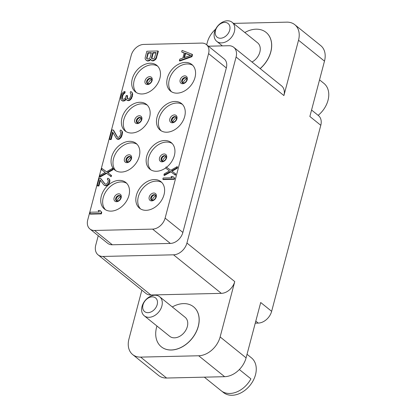 <?xml version="1.0" encoding="UTF-8"?>
<svg xmlns="http://www.w3.org/2000/svg" width="416" height="416" viewBox="0 0 416 416"><rect width="100%" height="100%" fill="white"/><g stroke="black" fill="none" stroke-linecap="round" stroke-linejoin="round"><path stroke-width="0.62" d="M206.679 44.798L207.334 42.323A20.446 14.867 -51.1 0 1 215.639 29.167M234.754 281.59L220.132 336.934L246.09 357.859L260.712 302.51L271.643 311.324L320.793 125.294L309.863 116.485L324.485 61.136L298.527 40.217L283.904 95.56L236.085 57.018L186.935 243.048L234.754 281.59A12.782 9.292 128.9 0 1 221.343 293.358L150.878 294.991A12.782 9.292 128.9 0 1 145.907 293.41L98.088 254.868A12.782 9.292 -51.1 0 1 95.748 245.154L98.244 235.69M246.09 357.859A20.446 14.867 128.9 0 1 224.635 376.693L166.603 378.035A20.446 14.867 128.9 0 1 158.647 375.502L132.688 354.583A20.446 14.867 -51.1 0 1 128.939 339.045L141.856 290.15M132.688 354.583A20.446 14.867 -51.1 0 0 140.644 357.11L198.676 355.768A20.446 14.867 -51.1 0 0 220.132 336.934M161.325 346.819A25.688 18.678 -51.1 0 0 161.361 346.845A25.688 18.678 -51.1 0 0 172.734 349.939A25.688 18.678 -51.1 0 0 196.227 331.947A25.688 18.678 -51.1 0 0 193.601 306.847A25.688 18.678 -51.1 0 0 193.565 306.816M98.088 254.868A12.782 9.292 -51.1 0 0 103.059 256.448L173.529 254.816A12.782 9.292 -51.1 0 0 186.935 243.048M208.416 46.202L228.769 45.729A12.782 9.292 -51.1 0 1 233.745 47.31A12.782 9.292 -51.1 0 1 236.085 57.018M89.924 228.982L107.682 243.298A11.929 8.674 -51.1 0 0 112.325 244.774L94.562 230.459L152.594 229.117A11.929 8.674 -51.1 0 0 165.11 218.13L208.572 53.628A11.929 8.674 -51.1 0 0 206.388 44.564A11.929 8.674 -51.1 0 0 201.744 43.087L143.712 44.429A11.929 8.674 -51.1 0 0 131.201 55.416L87.734 219.918A11.929 8.674 -51.1 0 0 89.924 228.982A11.929 8.674 -51.1 0 0 94.562 230.459M206.388 44.564L224.146 58.88A11.929 8.674 -51.1 0 1 226.335 67.943L182.874 232.445A11.929 8.674 -51.1 0 1 170.357 243.433L112.325 244.774M233.475 23.384L286.822 22.152A20.446 14.867 -51.1 0 1 294.778 24.679A20.446 14.867 -51.1 0 1 298.527 40.217M233.745 47.31L281.559 85.852A12.782 9.292 128.9 0 1 283.904 95.56M260.192 68.63A25.688 18.678 -51.1 0 0 266.105 32.417A25.688 18.678 -51.1 0 0 266.074 32.391M294.778 24.679L320.736 45.599A20.446 14.867 128.9 0 1 324.485 61.136M271.643 311.324A12.782 9.292 128.9 0 1 258.232 323.092L255.258 323.159M311.563 110.037L318.448 115.586A12.782 9.292 128.9 0 1 320.793 125.294M247.031 354.286L251.415 357.822A22.282 16.198 -51.1 0 1 253.692 379.595A22.282 16.198 -51.1 0 1 233.314 395.2A22.282 16.198 128.9 0 1 223.449 392.517L221.957 391.31M204.334 377.161L221.146 390.712A22.324 16.229 -51.1 0 0 250.9 378.841L239.351 369.533M171.496 91.764A17.04 12.392 -51.1 0 1 171.298 74.724A17.04 12.392 -51.1 0 1 187.153 63.96A17.04 12.392 128.9 0 1 192.774 65.364M185.24 62.416A17.04 12.392 -51.1 0 0 168.99 73.918A17.04 12.392 -51.1 0 0 170.487 91.057A17.04 12.392 -51.1 0 0 177.117 93.163A17.04 12.392 -51.1 0 0 193.372 81.666A17.04 12.392 -51.1 0 0 191.87 64.527A17.04 12.392 -51.1 0 0 185.24 62.416M119.194 180.378A17.04 12.392 -51.1 0 0 102.939 191.88A17.04 12.392 -51.1 0 0 104.437 209.019A17.04 12.392 -51.1 0 0 111.067 211.13A17.04 12.392 -51.1 0 0 127.322 199.628A17.04 12.392 -51.1 0 0 125.824 182.489A17.04 12.392 -51.1 0 0 119.194 180.378M139.828 102.279A17.04 12.392 -51.1 0 0 123.573 113.781A17.04 12.392 -51.1 0 0 125.076 130.92A17.04 12.392 -51.1 0 0 131.706 133.026A17.04 12.392 -51.1 0 0 147.956 121.529A17.04 12.392 -51.1 0 0 146.458 104.385A17.04 12.392 -51.1 0 0 139.828 102.279M150.145 63.227A17.04 12.392 -51.1 0 0 133.895 74.729A17.04 12.392 -51.1 0 0 135.392 91.868A17.04 12.392 -51.1 0 0 142.022 93.98A17.04 12.392 -51.1 0 0 158.278 82.477A17.04 12.392 -51.1 0 0 156.78 65.338A17.04 12.392 -51.1 0 0 150.145 63.227M154.289 179.566A17.04 12.392 -51.1 0 0 138.034 191.069A17.04 12.392 -51.1 0 0 139.532 208.208A17.04 12.392 -51.1 0 0 146.162 210.319A17.04 12.392 -51.1 0 0 162.417 198.817A17.04 12.392 -51.1 0 0 160.919 181.678A17.04 12.392 -51.1 0 0 154.289 179.566M174.923 101.468A17.04 12.392 -51.1 0 0 158.668 112.97A17.04 12.392 -51.1 0 0 160.165 130.109A17.04 12.392 -51.1 0 0 166.8 132.215A17.04 12.392 -51.1 0 0 183.05 120.718A17.04 12.392 -51.1 0 0 181.553 103.574A17.04 12.392 -51.1 0 0 174.923 101.468M150.488 59.935L150.03 59.571L150.405 59.051L151.694 60.674L153.275 60.892L155.189 59.826L156.166 58.786L158.366 51.35L157.908 50.981L146.858 51.241L145.231 57.387L145.127 58.661L145.564 59.67L147.394 61.027L149.344 60.726L150.649 59.706M122.574 99.393L122.242 98.535L122.751 95.722L123.692 93.917L124.836 93.127L125.174 91.848L124.722 91.478L123.105 92.279L121.69 94.094L120.609 98.197L121.077 99.965L122.741 101.072L124.686 100.771L126.162 99.232M125.528 100.24L125.076 99.876L125.882 98.582L126.318 99.59L127.343 100.454L129.693 100.402L131.648 98.316L132.73 94.219L131.862 92.201L130.53 91.598L130.192 92.882L131.03 94.136L130.926 95.41L130.083 97.724L129.407 98.498L128.57 99.029L127.291 98.55L126.896 96.522L127.166 95.498L126.225 95.519L125.31 98.088L124.639 98.868L122.621 99.424L121.784 98.166L122.294 95.352L123.24 93.548L124.384 92.758L124.722 91.478M127.65 98.764L127.348 96.886L127.618 95.862L127.166 95.498M99.658 176.608L100.11 176.977L106.678 173.363L111.166 176.722L111.493 175.49L107.323 172.359L112.554 169.385L112.876 168.152L106.548 171.761L101.821 168.407L101.499 169.64L105.206 172.406L99.98 175.38L99.658 176.608L106.22 172.994L110.708 176.353L111.036 175.126M107.801 172.713L113.006 169.749L113.329 168.532A17.04 12.392 -51.1 0 0 114.754 169.972A17.04 12.392 -51.1 0 0 121.389 172.078A17.04 12.392 -51.1 0 0 137.639 160.576A17.04 12.392 -51.1 0 0 136.141 143.437A17.04 12.392 -51.1 0 0 129.511 141.331A17.04 12.392 -51.1 0 0 113.937 151.606A17.04 12.392 -51.1 0 0 113.303 168.496M101.499 169.64L105.186 172.416M163.904 175.12L164.362 175.49L170.924 171.876L175.412 175.235L175.739 174.002L171.574 170.872L176.8 167.898L177.122 166.665L170.794 170.279L166.072 166.925L165.745 168.152L169.458 170.919L164.232 173.893L163.904 175.12L170.472 171.506L174.959 174.866L175.282 173.638M172.047 171.226L177.258 168.267L177.58 167.034L177.122 166.665M166.561 167.274A17.04 12.392 -51.1 0 0 171.236 142.626A17.04 12.392 -51.1 0 0 164.606 140.52A17.04 12.392 -51.1 0 0 148.351 152.017A17.04 12.392 -51.1 0 0 149.848 169.161A17.04 12.392 -51.1 0 0 156.484 171.267A17.04 12.392 -51.1 0 0 165.833 167.82M165.745 168.152L169.437 170.929M117.515 137.218L113.61 130.312L113.152 129.948L111.977 129.974L109.543 139.199L110.718 139.173L112.611 131.997L116.662 138.778L119.018 138.726L120.229 137.68L121.612 135.101L122.122 132.288L121.919 131.274L121.248 130.27L120.375 130.036L120.037 131.316L120.874 132.569L120.5 134.872L119.257 136.937L117.941 137.478L117.14 136.984L113.152 129.948M109.543 139.199L109.996 139.563L111.171 139.537L112.986 132.673M116.662 138.778L117.993 139.381L119.47 139.09L121.425 137.01L122.574 132.652L122.377 131.638L121.248 130.27M89.84 213.762L90.298 214.131L101.348 213.876L101.754 212.337L100.058 210.47L98.176 210.512L99.419 212.014L90.246 212.228L89.84 213.762L100.896 213.507L101.301 211.968L100.058 210.47M179.379 60.674L179.837 61.038L191.974 56.685L192.514 54.636L192.062 54.267L182.088 50.424L181.683 51.958L184.236 52.92L182.879 58.048L179.79 59.134L179.379 60.674L191.516 56.316L192.062 54.267M181.683 51.958L184.189 53.097M105.03 183.95L100.854 178.589L100.402 178.22L99.221 178.251L97.271 185.63L97.729 185.994L98.904 185.968L100.376 180.398M98.904 185.968L98.452 185.604L99.965 179.863L103.787 184.865L105.726 185.812L107.193 185.572L108.347 184.73L109.814 181.844L109.704 179.608L108.524 178.443L107.635 178.256L107.364 179.28L108.269 180.279L108.02 182.12L106.881 183.778L105.596 184.215L104.764 183.825L100.402 178.22M107.364 179.28L108.014 179.78M162.822 179.223L163.275 179.587L174.33 179.332L174.658 178.105L172.879 176.545L170.997 176.587L172.318 177.783L163.145 177.991L162.822 179.223L173.878 178.968L174.2 177.736L172.879 176.545M126.729 183.326A17.04 12.392 128.9 0 0 121.108 181.922A17.04 12.392 -51.1 0 0 105.248 192.691A17.04 12.392 -51.1 0 0 105.446 209.726M147.363 105.222A17.04 12.392 128.9 0 0 141.742 103.823A17.04 12.392 -51.1 0 0 125.887 114.587A17.04 12.392 -51.1 0 0 126.084 131.628M157.68 66.175A17.04 12.392 128.9 0 0 152.058 64.771A17.04 12.392 -51.1 0 0 136.204 75.54A17.04 12.392 -51.1 0 0 136.401 92.576M161.824 182.515A17.04 12.392 128.9 0 0 156.203 181.111A17.04 12.392 -51.1 0 0 140.343 191.875A17.04 12.392 -51.1 0 0 140.54 208.915M182.458 104.411A17.04 12.392 128.9 0 0 176.836 103.012A17.04 12.392 -51.1 0 0 160.982 113.776A17.04 12.392 -51.1 0 0 161.179 130.816M156.738 57.502L156.286 57.132L157.908 50.981M156.166 58.786L155.714 58.417L156.286 57.132M155.189 59.826L154.736 59.462L155.714 58.417M154.045 60.616L153.592 60.252L154.736 59.462M153.275 60.892L152.818 60.523L153.592 60.252M152.334 60.913L151.876 60.544L152.818 60.523M151.242 60.304L151.876 60.544M149.344 60.726L148.886 60.362L150.03 59.571M148.569 61.001L148.117 60.632L148.886 60.362M147.394 61.027L146.936 60.658L148.117 60.632M146.302 60.419L146.936 60.658M156.094 52.551L154.367 58.193L152.989 58.989L151.882 58.76L151.512 57.496L152.802 52.629L156.094 52.551M148.288 59.098L146.942 58.874L146.609 58.375L147.862 52.744L151.388 52.66L150.103 57.528L149.666 58.302L148.288 59.098M152.162 58.869L151.97 57.866L153.254 52.998L155.995 52.931M152.001 58.63L151.549 58.261M151.97 57.866L151.512 57.496M153.254 52.998L152.802 52.629M147.222 58.984L147.03 57.98L148.32 53.108L151.289 53.04M147.061 58.744L146.609 58.375M147.03 57.98L146.578 57.611M148.32 53.108L147.862 52.744M124.836 93.127L124.384 92.758M124.301 93.392L123.843 93.028M123.692 93.917L123.24 93.548M123.323 94.437L122.866 94.068M122.751 95.722L122.294 95.352M122.34 97.261L121.888 96.892M122.242 98.535L121.784 98.166M122.34 99.044L121.883 98.675M127.348 96.886L126.896 96.522M127.416 98.415L126.958 98.046M132.532 93.205L131.404 91.832M132.73 94.219L132.075 92.836M132.491 96.008L132.038 95.638L132.272 93.85M132.356 96.517L131.898 96.153L132.038 95.638M131.648 98.316L131.191 97.952L131.898 96.153M130.905 99.351L130.452 98.987L131.191 97.952M129.693 100.402L129.241 100.032L130.452 98.987M128.684 100.677L128.232 100.313L129.241 100.032M128.216 100.688L127.759 100.324L128.232 100.313M126.885 100.09L127.759 100.324M124.686 100.771L124.233 100.402L125.076 99.876M123.677 101.046L123.224 100.682L124.233 100.402M122.741 101.072L122.283 100.703L123.224 100.682M121.644 100.464L122.283 100.703M113.329 168.532L112.876 168.152M137.046 144.274A17.04 12.392 128.9 0 0 131.425 142.875A17.04 12.392 -51.1 0 0 115.57 153.639A17.04 12.392 -51.1 0 0 115.768 170.674M113.006 169.749L112.554 169.385M111.166 176.722L110.708 176.353M106.678 173.363L106.22 172.994M170.924 171.876L170.472 171.506M175.412 175.235L174.959 174.866M150.862 169.863A17.04 12.392 -51.1 0 1 150.665 152.828A17.04 12.392 -51.1 0 1 166.52 142.059A17.04 12.392 128.9 0 1 172.141 143.463M177.258 168.267L176.8 167.898M122.377 131.638L121.919 131.274M122.574 132.652L122.122 132.288M122.335 134.441L121.883 134.077M122.065 135.465L121.612 135.101M121.425 137.01L120.968 136.64M120.682 138.044L120.229 137.68M119.47 139.09L119.018 138.726M118.461 139.37L118.009 139.001M117.993 139.381L117.536 139.012M111.171 139.537L110.718 139.173M101.348 213.876L100.896 213.507M101.754 212.337L101.301 211.968M191.974 56.685L191.516 56.316M190.85 55.312L183.888 57.767L185.11 53.154L190.85 55.312M184.496 57.554L185.562 53.524L190.58 55.411M185.562 53.524L185.11 53.154M109.704 179.608L108.524 178.443M109.954 180.414L109.247 179.239M109.814 181.844L109.356 181.48L109.502 180.05M109.595 182.666L109.138 182.296L109.356 181.48M109.034 183.898L108.581 183.534L109.138 182.296M108.347 184.73L107.895 184.366L108.581 183.534M107.193 185.572L106.735 185.203L107.895 184.366M106.194 185.801L105.742 185.432L106.735 185.203M105.726 185.812L105.269 185.442L105.742 185.432M104.837 185.63L104.385 185.26L105.269 185.442M103.787 184.865L104.385 185.26M97.271 185.63L98.452 185.604M174.33 179.332L173.878 178.968M174.658 178.105L174.2 177.736M318.152 115.341A22.282 16.198 -51.1 0 0 323.924 83.392L319.54 79.862M260.125 68.572A25.688 18.678 -51.1 0 0 266.037 32.36A25.688 18.678 -51.1 0 0 257.39 29.203A25.688 18.678 128.9 0 0 244.816 32.526M251.987 62.015A12.241 8.902 -51.1 0 0 259.745 52.484A12.241 8.902 -51.1 0 0 257.603 42.827L232.138 22.308A12.241 8.902 -51.1 0 0 228.015 20.8A12.241 8.902 128.9 0 0 215.883 28.704A12.241 8.902 128.9 0 0 216.772 41.371A12.241 8.902 128.9 0 0 220.896 42.874A12.241 8.902 -51.1 0 0 233.028 34.97A12.241 8.902 -51.1 0 0 232.138 22.308M220.043 38.236A8.762 6.37 128.9 0 1 215.644 29.983A8.762 6.37 128.9 0 1 225.144 22.438A8.762 6.37 -51.1 0 1 229.544 30.69A8.762 6.37 -51.1 0 1 220.043 38.236M161.361 346.845L161.288 346.788A25.688 18.678 128.9 0 0 172.661 349.887A25.688 18.678 -51.1 0 0 196.16 331.89A25.688 18.678 -51.1 0 0 193.534 306.79A25.688 18.678 -51.1 0 0 182.161 303.696A25.688 18.678 128.9 0 0 172.312 306.951M161.288 346.788A25.688 18.678 128.9 0 1 156.946 326.019M144.264 315.796L169.728 336.32A12.241 8.902 128.9 0 0 175.146 337.797A12.241 8.902 -51.1 0 0 186.347 329.222A12.241 8.902 -51.1 0 0 185.094 317.257L159.63 296.733A12.241 8.902 -51.1 0 0 154.211 295.256A12.241 8.902 128.9 0 0 143.016 303.836A12.241 8.902 128.9 0 0 144.264 315.796A12.241 8.902 128.9 0 0 149.687 317.273A12.241 8.902 -51.1 0 0 160.883 308.698A12.241 8.902 -51.1 0 0 159.63 296.733M148.465 312.64A8.762 6.37 128.9 0 1 142.865 305.448A8.762 6.37 128.9 0 1 151.705 296.889A8.762 6.37 -51.1 0 1 157.31 304.086A8.762 6.37 -51.1 0 1 148.465 312.64M166.603 378.035L140.644 357.11M150.878 294.991L103.059 256.448M255.793 321.126L258.232 323.092M198.676 355.768L224.635 376.693M173.529 254.816L221.343 293.358M186.675 78.25A12.61 9.168 -51.1 0 0 182.79 83.065M186.472 77.969A3.193 2.324 128.9 0 0 185.37 77.672A3.193 2.324 -51.1 0 0 182.38 79.726A3.193 2.324 -51.1 0 0 182.473 82.93M185.13 77.48A3.193 2.324 128.9 0 1 186.373 77.875L186.8 79.789C186.233 81.749 185.058 82.862 183.269 83.117L182.364 82.846A3.193 2.324 -51.1 0 1 182.083 79.633A3.193 2.324 -51.1 0 1 185.13 77.48M184.725 75.878A4.363 3.172 -51.1 0 0 180.149 79.893A4.363 3.172 -51.1 0 0 182.645 83.746A4.363 3.172 128.9 0 0 187.221 79.732A4.363 3.172 128.9 0 0 184.725 75.878M226.335 67.943L208.572 53.628M182.874 232.445L165.11 218.13M170.357 243.433L152.594 229.117M118.68 193.84A4.363 3.172 128.9 0 1 121.176 197.694A4.363 3.172 128.9 0 1 116.6 201.708A4.363 3.172 -51.1 0 1 114.104 197.855A4.363 3.172 -51.1 0 1 118.68 193.84M119.08 195.442A3.193 2.324 -51.1 0 0 116.033 197.595A3.193 2.324 -51.1 0 0 116.314 200.814L117.224 201.084C119.012 200.824 120.188 199.711 120.749 197.751L120.323 195.837A3.193 2.324 128.9 0 0 119.08 195.442M116.428 200.892A3.193 2.324 -51.1 0 1 116.329 197.688A3.193 2.324 -51.1 0 1 119.324 195.634A3.193 2.324 128.9 0 1 120.427 195.931M120.624 196.212A12.61 9.168 -51.1 0 0 116.745 201.027M139.313 115.742A4.363 3.172 128.9 0 1 141.809 119.595A4.363 3.172 128.9 0 1 137.233 123.609A4.363 3.172 -51.1 0 1 134.737 119.756A4.363 3.172 -51.1 0 1 139.313 115.742M139.714 117.338A3.193 2.324 -51.1 0 0 136.666 119.496A3.193 2.324 -51.1 0 0 136.947 122.71L137.857 122.98C139.646 122.72 140.821 121.612 141.383 119.647L140.962 117.733A3.193 2.324 128.9 0 0 139.714 117.338M137.062 122.793A3.193 2.324 -51.1 0 1 136.968 119.59A3.193 2.324 -51.1 0 1 139.958 117.536A3.193 2.324 128.9 0 1 141.06 117.827M141.263 118.108A12.61 9.168 -51.1 0 0 137.379 122.928M149.63 76.69A4.363 3.172 128.9 0 1 152.126 80.543A4.363 3.172 128.9 0 1 147.55 84.557A4.363 3.172 -51.1 0 1 145.054 80.704A4.363 3.172 -51.1 0 1 149.63 76.69M150.036 78.291A3.193 2.324 -51.1 0 0 146.988 80.444A3.193 2.324 -51.1 0 0 147.269 83.663L148.174 83.933C149.963 83.673 151.138 82.56 151.705 80.6L151.278 78.686A3.193 2.324 128.9 0 0 150.036 78.291M147.378 83.741A3.193 2.324 -51.1 0 1 147.285 80.538A3.193 2.324 -51.1 0 1 150.275 78.484A3.193 2.324 128.9 0 1 151.377 78.78M151.58 79.061A12.61 9.168 -51.1 0 0 147.696 83.876M153.774 193.029A4.363 3.172 128.9 0 1 156.27 196.882A4.363 3.172 128.9 0 1 151.694 200.897A4.363 3.172 -51.1 0 1 149.198 197.044A4.363 3.172 -51.1 0 1 153.774 193.029M154.175 194.631A3.193 2.324 -51.1 0 0 151.128 196.784A3.193 2.324 -51.1 0 0 151.408 199.997L152.318 200.268C154.107 200.013 155.282 198.9 155.844 196.94L155.418 195.026A3.193 2.324 128.9 0 0 154.175 194.631M151.523 200.08A3.193 2.324 -51.1 0 1 151.424 196.877A3.193 2.324 -51.1 0 1 154.419 194.823A3.193 2.324 128.9 0 1 155.522 195.12M155.719 195.4A12.61 9.168 -51.1 0 0 151.84 200.216M174.408 114.925A4.363 3.172 128.9 0 1 176.904 118.784A4.363 3.172 128.9 0 1 172.328 122.798A4.363 3.172 -51.1 0 1 169.832 118.945A4.363 3.172 -51.1 0 1 174.408 114.925M174.808 116.527A3.193 2.324 -51.1 0 0 171.761 118.685A3.193 2.324 -51.1 0 0 172.042 121.898L172.952 122.169C174.741 121.909 175.916 120.801 176.478 118.836L176.056 116.922A3.193 2.324 128.9 0 0 174.808 116.527M172.156 121.976A3.193 2.324 -51.1 0 1 172.058 118.778A3.193 2.324 -51.1 0 1 175.053 116.724A3.193 2.324 128.9 0 1 176.155 117.016M176.358 117.296A12.61 9.168 -51.1 0 0 172.474 122.117M128.996 154.788A4.363 3.172 128.9 0 1 131.492 158.642A4.363 3.172 128.9 0 1 126.916 162.661A4.363 3.172 -51.1 0 1 124.42 158.808A4.363 3.172 -51.1 0 1 128.996 154.788M129.397 156.39A3.193 2.324 -51.1 0 0 126.35 158.548A3.193 2.324 -51.1 0 0 126.63 161.762L127.54 162.032C129.329 161.772 130.504 160.659 131.066 158.699L130.64 156.785A3.193 2.324 128.9 0 0 129.397 156.39M126.745 161.84A3.193 2.324 -51.1 0 1 126.646 158.636A3.193 2.324 -51.1 0 1 129.641 156.588A3.193 2.324 128.9 0 1 130.744 156.879M130.946 157.16A12.61 9.168 -51.1 0 0 127.062 161.975M164.091 153.977A4.363 3.172 -51.1 0 0 159.515 157.997A4.363 3.172 -51.1 0 0 162.011 161.85A4.363 3.172 128.9 0 0 166.587 157.83A4.363 3.172 128.9 0 0 164.091 153.977M164.492 155.579A3.193 2.324 128.9 0 1 165.734 155.974L166.161 157.888C165.599 159.848 164.424 160.961 162.635 161.221L161.725 160.95A3.193 2.324 -51.1 0 1 161.444 157.737A3.193 2.324 -51.1 0 1 164.492 155.579M165.838 156.068A3.193 2.324 128.9 0 0 164.736 155.776A3.193 2.324 -51.1 0 0 161.741 157.825A3.193 2.324 -51.1 0 0 161.84 161.028M166.041 156.348A12.61 9.168 -51.1 0 0 162.157 161.164M182.603 83.044L182.172 81.162L183.061 79.326C184.231 78.182 185.11 77.672 185.702 77.797L186.612 78.068M116.558 201.006L116.126 199.124L117.016 197.288C118.18 196.144 119.064 195.634 119.657 195.759L120.567 196.03M137.192 122.907L136.76 121.025L137.649 119.189C138.819 118.045 139.698 117.536 140.291 117.66L141.201 117.931M147.508 83.855L147.077 81.973L147.966 80.137C149.136 78.993 150.015 78.484 150.608 78.608L151.518 78.879M151.653 200.195L151.216 198.312L152.11 196.477C153.275 195.333 154.159 194.823 154.752 194.948L155.662 195.218M172.286 122.096L171.855 120.214L172.744 118.378C173.914 117.234 174.793 116.724 175.386 116.849L176.296 117.12M126.875 161.954L126.443 160.077L127.332 158.241C128.502 157.092 129.381 156.582 129.974 156.712L130.884 156.983M165.979 156.172L165.069 155.901C164.476 155.771 163.597 156.281 162.427 157.43L161.538 159.266L161.97 161.143M222.362 45.88L216.772 41.371"/></g></svg>
